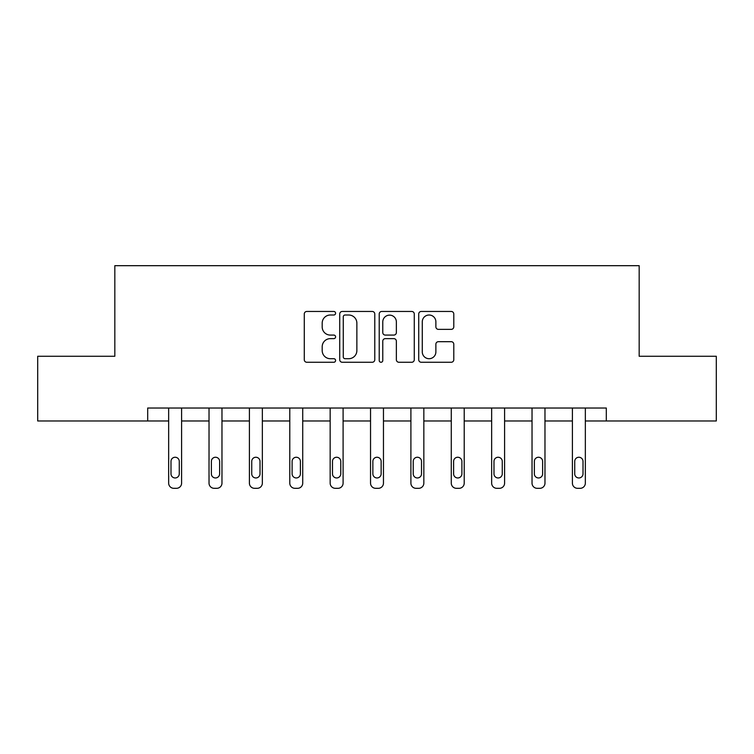 <?xml version="1.0" encoding="UTF-8"?>
<svg xmlns="http://www.w3.org/2000/svg" width="754" height="754" viewBox="0 0 754 754"><rect width="100%" height="100%" fill="white"/><g stroke="black" fill="none" stroke-linecap="round" stroke-linejoin="round"><path stroke-width="1.13" d="M335.596 313.23A1.781 1.781 0 0 0 333.815 311.459L306.821 311.459A2.545 2.545 0 0 0 304.277 313.994L304.277 359.724A2.545 2.545 0 0 0 306.821 362.259L333.815 362.259A1.781 1.781 0 0 0 335.596 360.487A1.781 1.781 0 0 0 333.815 358.706L330.318 358.706A8.134 8.134 0 0 1 322.194 350.572L322.194 346.765A8.134 8.134 0 0 1 330.318 338.64L333.815 338.64A1.781 1.781 0 0 0 335.596 336.859A1.781 1.781 0 0 0 333.815 335.078L330.318 335.078A8.134 8.134 0 0 1 322.194 326.953L322.194 323.136A8.134 8.134 0 0 1 330.318 315.012L333.815 315.012A1.781 1.781 0 0 0 335.596 313.23M451.241 329.366A2.545 2.545 0 0 0 453.785 326.821L453.785 313.994A2.545 2.545 0 0 0 451.241 311.459L421.269 311.459A2.545 2.545 0 0 0 418.724 313.994L418.724 359.724A2.545 2.545 0 0 0 421.269 362.259L451.241 362.259A2.545 2.545 0 0 0 453.785 359.724L453.785 344.229A2.545 2.545 0 0 0 451.241 341.685L438.413 341.685A2.545 2.545 0 0 0 435.878 344.229L435.878 351.911A6.795 6.795 0 0 1 429.083 358.706A6.795 6.795 0 0 1 422.287 351.911L422.287 321.807A6.795 6.795 0 0 1 429.083 315.012A6.795 6.795 0 0 1 435.878 321.807L435.878 326.821A2.545 2.545 0 0 0 438.413 329.366L451.241 329.366M147.69 420.968L37.7 420.968L37.7 356.265L114.825 356.265L114.825 265.681L639.175 265.681L639.175 356.265L716.3 356.265L716.3 420.968L606.31 420.968L606.31 408.027L147.69 408.027L147.69 420.968L168.66 420.968L168.66 483.135A5.174 5.174 0 0 0 173.835 488.319L176.427 488.319A5.174 5.174 0 0 0 181.601 483.135L181.601 420.968L209.028 420.968L209.028 483.135A5.174 5.174 0 0 0 214.211 488.319L216.794 488.319A5.174 5.174 0 0 0 221.968 483.135L221.968 420.968L249.404 420.968L249.404 483.135A5.174 5.174 0 0 0 254.579 488.319L257.171 488.319A5.174 5.174 0 0 0 262.345 483.135L262.345 420.968L289.781 420.968L289.781 483.135A5.174 5.174 0 0 0 294.955 488.319L297.547 488.319A5.174 5.174 0 0 0 302.722 483.135L302.722 420.968L330.158 420.968L330.158 483.135A5.174 5.174 0 0 0 335.332 488.319L337.924 488.319A5.174 5.174 0 0 0 343.098 483.135L343.098 420.968L370.534 420.968L370.534 483.135A5.174 5.174 0 0 0 375.709 488.319L378.291 488.319A5.174 5.174 0 0 0 383.466 483.135L383.466 420.968L410.902 420.968L410.902 483.135A5.174 5.174 0 0 0 416.076 488.319L418.668 488.319A5.174 5.174 0 0 0 423.842 483.135L423.842 420.968L451.278 420.968L451.278 483.135A5.174 5.174 0 0 0 456.453 488.319L459.045 488.319A5.174 5.174 0 0 0 464.219 483.135L464.219 420.968L491.655 420.968L491.655 483.135A5.174 5.174 0 0 0 496.829 488.319L499.421 488.319A5.174 5.174 0 0 0 504.596 483.135L504.596 420.968L532.032 420.968L532.032 483.135A5.174 5.174 0 0 0 537.206 488.319L539.789 488.319A5.174 5.174 0 0 0 544.972 483.135L544.972 420.968L572.399 420.968L572.399 483.135A5.174 5.174 0 0 0 577.573 488.319L580.165 488.319A5.174 5.174 0 0 0 585.34 483.135L585.34 420.968L606.31 420.968M374.776 313.994A2.545 2.545 0 0 0 372.24 311.459L342.259 311.459A2.545 2.545 0 0 0 339.724 313.994L339.724 359.724A2.545 2.545 0 0 0 342.259 362.259L372.24 362.259A2.545 2.545 0 0 0 374.776 359.724L374.776 313.994M381.76 311.459L411.741 311.459A2.545 2.545 0 0 1 414.276 313.994L414.276 359.724A2.545 2.545 0 0 1 411.741 362.259L398.913 362.259A2.545 2.545 0 0 1 396.368 359.724L396.368 341.176A2.545 2.545 0 0 0 393.833 338.64L385.322 338.64A2.545 2.545 0 0 0 382.778 341.176L382.778 360.487A1.781 1.781 0 0 1 381.006 362.259A1.781 1.781 0 0 1 379.224 360.487L379.224 313.994A2.545 2.545 0 0 1 381.76 311.459M345.059 315.012A1.781 1.781 0 0 0 343.277 316.793L343.277 356.925A1.781 1.781 0 0 0 345.059 358.706L348.734 358.706A8.134 8.134 0 0 0 356.868 350.572L356.868 323.136A8.134 8.134 0 0 0 348.734 315.012L345.059 315.012M396.368 321.93A6.795 6.795 0 0 0 389.573 315.134A6.795 6.795 0 0 0 382.778 321.93L382.778 332.542A2.545 2.545 0 0 0 385.322 335.078L393.833 335.078A2.545 2.545 0 0 0 396.368 332.542L396.368 321.93M181.601 408.027L181.601 483.135M168.66 408.027L168.66 483.135M179.273 473.823A4.138 4.138 0 0 1 175.126 477.961A4.138 4.138 0 0 1 170.988 473.823L170.988 461.401A4.138 4.138 0 0 1 175.126 457.254A4.138 4.138 0 0 1 179.273 461.401L179.273 473.823M173.835 488.319L176.427 488.319M221.968 408.027L221.968 483.135M209.028 408.027L209.028 483.135M219.64 473.823A4.138 4.138 0 0 1 215.503 477.961A4.138 4.138 0 0 1 211.365 473.823L211.365 461.401A4.138 4.138 0 0 1 215.503 457.254A4.138 4.138 0 0 1 219.64 461.401L219.64 473.823M214.211 488.319L216.794 488.319M262.345 408.027L262.345 483.135M249.404 408.027L249.404 483.135M260.017 473.823A4.138 4.138 0 0 1 255.879 477.961A4.138 4.138 0 0 1 251.732 473.823L251.732 461.401A4.138 4.138 0 0 1 255.879 457.254A4.138 4.138 0 0 1 260.017 461.401L260.017 473.823M254.579 488.319L257.171 488.319M302.722 408.027L302.722 483.135M289.781 408.027L289.781 483.135M300.394 473.823A4.138 4.138 0 0 1 296.247 477.961A4.138 4.138 0 0 1 292.109 473.823L292.109 461.401A4.138 4.138 0 0 1 296.247 457.254A4.138 4.138 0 0 1 300.394 461.401L300.394 473.823M294.955 488.319L297.547 488.319M343.098 408.027L343.098 483.135M330.158 408.027L330.158 483.135M340.77 473.823A4.138 4.138 0 0 1 336.623 477.961A4.138 4.138 0 0 1 332.486 473.823L332.486 461.401A4.138 4.138 0 0 1 336.623 457.254A4.138 4.138 0 0 1 340.77 461.401L340.77 473.823M335.332 488.319L337.924 488.319M383.466 408.027L383.466 483.135M370.534 408.027L370.534 483.135M381.138 473.823A4.138 4.138 0 0 1 377 477.961A4.138 4.138 0 0 1 372.862 473.823L372.862 461.401A4.138 4.138 0 0 1 377 457.254A4.138 4.138 0 0 1 381.138 461.401L381.138 473.823M375.709 488.319L378.291 488.319M423.842 408.027L423.842 483.135M410.902 408.027L410.902 483.135M421.514 473.823A4.138 4.138 0 0 1 417.377 477.961A4.138 4.138 0 0 1 413.23 473.823L413.23 461.401A4.138 4.138 0 0 1 417.377 457.254A4.138 4.138 0 0 1 421.514 461.401L421.514 473.823M416.076 488.319L418.668 488.319M464.219 408.027L464.219 483.135M451.278 408.027L451.278 483.135M461.891 473.823A4.138 4.138 0 0 1 457.753 477.961A4.138 4.138 0 0 1 453.606 473.823L453.606 461.401A4.138 4.138 0 0 1 457.753 457.254A4.138 4.138 0 0 1 461.891 461.401L461.891 473.823M456.453 488.319L459.045 488.319M504.596 408.027L504.596 483.135M491.655 408.027L491.655 483.135M502.268 473.823A4.138 4.138 0 0 1 498.121 477.961A4.138 4.138 0 0 1 493.983 473.823L493.983 461.401A4.138 4.138 0 0 1 498.121 457.254A4.138 4.138 0 0 1 502.268 461.401L502.268 473.823M496.829 488.319L499.421 488.319M544.972 408.027L544.972 483.135M532.032 408.027L532.032 483.135M542.635 473.823A4.138 4.138 0 0 1 538.497 477.961A4.138 4.138 0 0 1 534.36 473.823L534.36 461.401A4.138 4.138 0 0 1 538.497 457.254A4.138 4.138 0 0 1 542.635 461.401L542.635 473.823M537.206 488.319L539.789 488.319M585.34 408.027L585.34 483.135M572.399 408.027L572.399 483.135M583.012 473.823A4.138 4.138 0 0 1 578.874 477.961A4.138 4.138 0 0 1 574.727 473.823L574.727 461.401A4.138 4.138 0 0 1 578.874 457.254A4.138 4.138 0 0 1 583.012 461.401L583.012 473.823M577.573 488.319L580.165 488.319"/></g></svg>
